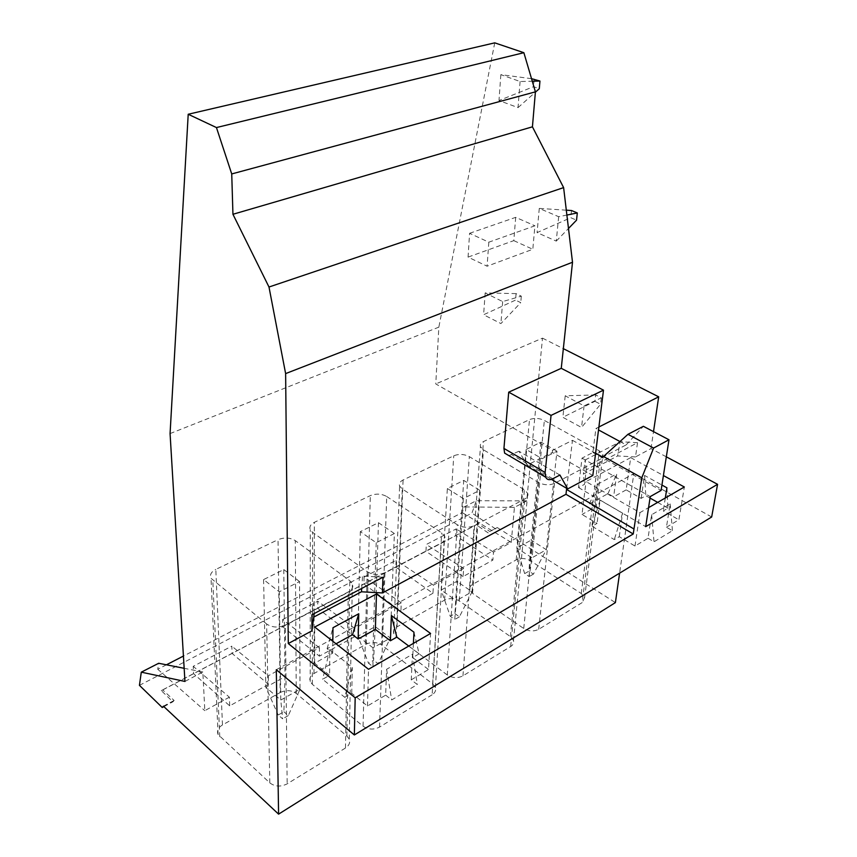 <?xml version="1.0" encoding="UTF-8"?>
<svg xmlns="http://www.w3.org/2000/svg" width="857" height="857" viewBox="0 0 857 857"><rect width="100%" height="100%" fill="white"/><g stroke="black" fill="none" stroke-linecap="round" stroke-linejoin="round"><path stroke-width="0.64" stroke-dasharray="4.29 3.21" d="M280.185 692.52C286.056 689.81 291.412 690.099 296.233 693.409L346.892 736.013L349.249 739.195C350.374 742.623 349.12 745.569 345.467 748.022L287.17 783.844C280.785 787.058 274.99 786.737 269.816 782.891L218.085 734.535C216.703 730.828 218.171 727.636 222.466 724.947L280.185 692.52L278.043 539.685C284.363 537.221 290.116 537.532 295.29 540.638L349.817 580.703L352.366 583.671C353.598 586.895 352.248 589.637 348.317 591.908L285.402 625.032L287.17 783.844M222.466 724.947L215.814 569.402L278.043 539.685M269.816 782.891L266.645 623.992C272.237 627.645 278.493 627.999 285.402 625.032M266.645 623.992L211.026 578.314C209.569 574.833 211.165 571.865 215.814 569.402M489.85 531.501L497.264 527.537L489.85 531.501L478.013 523.916L476.171 524.795L161.277 690.603L172.932 701.787L174.121 700.458L162.744 689.939L161.277 690.603M163.419 706.189L174.121 700.458M163.88 706.629L172.932 701.787M478.013 523.916L162.744 689.939M268.455 684.389L229.708 705.857L193.618 673.677L193.211 666.328L231.819 646.146L232.086 653.42L268.455 684.389L268.284 675.809L231.819 646.146M229.708 705.857L229.365 697.18L193.211 666.328M170.072 433.578L438.838 327.149L435.785 383.947L552.561 450.364L552.337 452.421L592.83 475.496M433.428 585.117L396.138 560.264L395.87 567.173L432.956 593.269L433.428 585.117L463.669 568.512L463.101 576.579L492.871 560.082L493.536 552.101L511.233 542.385L514.436 507.387L526.723 500.895L542.502 338.14L435.785 383.947M432.956 593.269L400.905 611.03L401.258 602.782L354.744 628.331L317.754 601.228L317.722 608.331L354.562 636.697L354.744 628.331M354.562 636.697L319.404 656.173L319.447 647.71L268.284 675.809M229.365 697.18L204.812 710.667L202.841 671.995L184.951 681.444M319.447 647.71L282.639 619.579L282.724 626.756L319.404 656.173M401.258 602.782L364.075 577.029L363.893 584.013L400.905 611.03M463.101 576.579L425.961 551.33L426.325 544.484L456.16 528.898L455.71 535.668L492.871 560.082M463.669 568.512L426.325 544.484M493.536 552.101L456.16 528.898M488.244 532.936L476.171 524.795M386.711 496.514L441.698 532.883L444.687 536.257C445.586 538.924 444.451 541.163 441.259 542.984L384.932 572.637C378.698 575.283 372.784 574.951 367.192 571.651L312.559 532.304L310.288 529.712C309.173 526.798 310.534 524.345 314.337 522.352L370.331 495.614C376.084 493.386 381.547 493.686 386.711 496.514L381.59 644.978L432.646 683.875L435.399 687.496C436.224 690.356 435.142 692.788 432.142 694.77L441.259 542.984M432.142 694.77L379.533 727.1C373.738 729.982 368.242 729.682 363.057 726.19L312.312 684.293L310.191 681.508C309.163 678.369 310.427 675.712 313.973 673.527L366.293 644.132C371.67 641.679 376.769 641.957 381.59 644.978M447.29 674.973L396.18 636.697L393.717 633.527C392.945 630.891 394.038 628.674 396.995 626.885L444.622 600.114C449.571 597.875 454.446 598.143 459.234 600.918L510.418 636.58L513.504 640.511C514.082 642.9 513.15 644.903 510.676 646.532L462.962 675.841C457.659 678.455 452.432 678.166 447.29 674.973L457.306 524.752L402.287 489.004L399.63 486.069C398.794 483.627 399.951 481.591 403.09 479.974L453.749 455.785C458.998 453.771 464.194 454.06 469.336 456.642L524.43 489.818L527.773 493.461C528.437 495.667 527.462 497.51 524.838 498.978L474.125 525.684C468.468 528.051 462.866 527.751 457.306 524.752M600.425 459.191L554.522 483.359C549.358 485.501 544.034 485.212 538.528 482.48L483.455 449.829L480.466 446.668C479.845 444.622 480.841 442.93 483.455 441.601L529.497 419.609C534.318 417.777 539.278 418.055 544.366 420.433L599.311 450.846L602.942 454.638L600.425 459.191L582.149 602.61L538.689 629.317C533.825 631.695 528.833 631.416 523.734 628.492L472.55 593.365L469.797 589.937C469.229 587.698 470.182 585.845 472.646 584.367L516.203 559.889C520.767 557.843 525.427 558.1 530.183 560.66L581.271 593.505L584.613 597.618L582.149 602.61M139.434 685.343L471.939 513.107L476.331 500.702L464.173 506.926L462.212 512.593L183.43 656.055M495.657 528.962L471.939 513.107M166.419 664.807L157.752 669.263L158.674 663.275M514.436 507.387L464.173 506.926M526.723 500.895L476.331 500.702M566.67 488.329L572.465 440.316L552.561 450.364M572.465 440.316L595.615 453.192M619.965 441.537L626.146 444.89L602.782 457.177M598.882 426.99L595.894 428.5L598.518 429.925M542.502 338.14L563.338 348.66M666.328 456.835L650.988 448.607L635.498 456.931L637.533 442.683L586.284 469.765L584.506 484.344L578.507 487.569L582.021 458.141L592.926 452.475L595.894 428.5M650.988 448.607L653.516 431.628M635.498 456.931L617.608 455.956L583.36 474.114L584.506 484.344M578.507 487.569L645.696 526.659M650.024 498.078L645.846 495.71L641.154 498.378L626.167 489.872L630.698 457.627L586.027 481.58L639.943 512.625L648.578 507.644M630.698 457.627L663.404 475.539M276.308 669.713L633.805 473.707L619.6 573.151M711.674 516.985L633.805 473.707M336.04 643.789L327.095 648.728L332.687 653.163L314.615 663.211L329.57 675.316L322.628 679.258L344.782 697.341L352.281 667.399L329.827 649.617L329.57 675.316M385.65 695.145L391.692 699.944L417.305 684.507L411.242 679.837L412.506 654.191L386.614 669.296L385.65 695.145L367.482 706.007L351.745 693.27L344.782 697.341M411.242 679.837L428.511 669.51L430.578 633.462M413.963 632.198L419.137 653.816L412.699 657.587L428.511 669.51M419.137 653.816L408.768 646.049M648.01 538.26L654.02 541.785L672.424 530.697L666.425 527.248L670.185 503.905L651.62 514.736L648.01 538.26L634.994 546.038L619.279 536.675L614.287 539.599L592.048 526.262L597.061 523.413L582.01 514.446L586.027 481.58M666.425 527.248L678.894 519.792L684.336 487.001M666.928 487.826L667.946 508.19L663.264 510.922L678.894 519.792M667.946 508.19L657.673 502.395M626.167 489.872L613.623 496.856L608.009 493.632L589.477 503.862L595.101 507.162L582.01 514.446M202.841 671.995L184.159 668.31M494.746 42.85L438.838 327.149M559.932 475.035L518.978 451.243L527.151 465.158L552.337 452.421M518.978 451.243L508.887 455.624M364.075 577.029L396.138 560.264M282.639 619.579L317.754 601.228M511.233 542.385L462.212 512.593M157.752 669.263L204.812 710.667M488.811 242.188L487.087 266.206L468.061 257.111L469.582 233.297L488.811 242.188L534.918 225.798L532.808 249.28L487.087 266.206M626.146 444.89L643.382 426.304M592.926 452.475L661.09 490.418M582.021 458.141L650.249 496.589M586.284 469.765L585.149 459.984L583.36 474.114M585.149 459.984L620.157 441.719L617.608 455.956M637.533 442.683L620.157 441.719M634.994 546.038L639.943 512.625M619.279 536.675L622.578 513.129L600.082 500.038L597.061 523.413M595.101 507.162L598.047 484.023L616.729 473.9L613.623 496.856M641.154 498.378L644.539 475.431L661.925 485.051M665.321 497.981L663.264 510.922M327.095 648.728L332.977 627.72M332.687 653.163L332.816 641.261M314.615 663.211L314.712 627.056M367.482 706.007L368.531 669.274M351.745 693.27L352.281 667.399M329.827 649.617L322.628 679.258M386.614 669.296L391.692 699.944M412.506 654.191L417.305 684.507M413.406 643.371L412.699 657.587M622.578 513.129L614.287 539.599M651.62 514.736L654.02 541.785M670.185 503.905L672.424 530.697M644.539 475.431L645.846 495.71M608.009 493.632L616.729 473.9M589.477 503.862L598.047 484.023M600.082 500.038L592.048 526.262M382.961 577.211L362.575 576.086L314.155 601.346L314.187 613.558M314.155 601.346L311.937 614.748M361.697 588.448L362.575 576.086M527.151 465.158L551.383 479.363M469.582 233.297L515.7 217.346L534.918 225.798M515.7 217.346L513.793 240.635L468.061 257.111M513.793 240.635L532.808 249.28M497.264 527.537L615.39 602.6M595.711 394.927L565.213 395.805L584.078 405.854L601.346 397.862L595.711 394.927L594.94 401.312L562.867 417.295L581.528 427.472L600.543 404.258L594.94 401.312M601.346 397.862L600.543 404.258M565.213 395.805L562.867 417.295M584.078 405.854L581.528 427.472M516.096 293.619L485.169 292.923L502.663 301.578L521.313 296.158L516.096 293.619L515.539 300.111L483.605 314.755L500.917 323.56L520.756 302.66L515.539 300.111M521.313 296.158L520.756 302.66M485.169 292.923L483.605 314.755M502.663 301.578L500.917 323.56M566.306 210.179L539.278 208.401L558.668 216.703L566.884 215.053M558.668 216.703L556.268 241.106L537.082 232.601L570.773 217.699L576.536 220.163M556.268 241.106L568.48 228.487M571.512 210.522L570.773 217.699M539.278 208.401L537.082 232.601M531.522 78.673L500.842 74.655L520.092 81.522L532.272 81.222M520.092 81.522L518.024 107.618L498.988 100.526L533.557 86.686L539.289 88.732M518.024 107.618L535.379 92.202M534.2 79.015L533.557 86.686M500.842 74.655L498.988 100.526M556.964 451.189L541.003 442.126L526.144 449.486L542.117 458.709L556.964 451.189L546.327 549.701L532.026 557.8L529.176 576.557L524.677 573.612L528.93 571.18L531.147 540.124L516.825 548.073L524.677 573.612M541.003 442.126L531.147 540.124L546.327 549.701L533.429 574.104L528.93 571.18M526.144 449.486L516.825 548.073L532.026 557.8L542.117 458.709M533.429 574.104L529.176 576.557M447.365 488.522L463.348 498.603L479.738 490.3L463.744 480.402L447.365 488.522L441.151 590.044L450.268 616.301L454.928 613.623L456.856 581.335L441.151 590.044L456.342 600.65L454.767 619.493L450.268 616.301M463.348 498.603L456.342 600.65L472.057 591.759L459.427 616.804L454.928 613.623M479.738 490.3L472.057 591.759L456.856 581.335L463.744 480.402M459.427 616.804L454.767 619.493M394.37 533.536L376.212 542.727L360.315 531.651L378.451 522.674L394.37 533.536L390.342 638.026L373.009 647.838L372.977 666.703L368.499 663.211L373.631 660.265L375.205 626.628L357.894 636.226L368.499 663.211M376.212 542.727L373.009 647.838L357.894 636.226L360.315 531.651M378.451 522.674L375.205 626.628L390.342 638.026L378.108 663.736L373.631 660.265M378.108 663.736L372.977 666.703M299.543 581.56L283.785 569.573L263.592 579.578L279.296 591.812L299.543 581.56L300.014 689.178L280.785 700.062L282.639 718.841L278.214 714.995L283.892 711.739L285.027 676.644L265.852 687.282L278.214 714.995M283.785 569.573L285.027 676.644L300.014 689.178L288.327 715.563L283.892 711.739M263.592 579.578L265.852 687.282L280.785 700.062L279.296 591.812M288.327 715.563L282.639 718.841M296.233 693.409L295.29 540.638M346.892 736.013L349.817 580.703M219.767 736.806L212.825 580.435M432.646 683.875L441.698 532.883M366.293 644.132L370.331 495.614M313.973 673.527L314.337 522.352M312.312 684.293L312.559 532.304M363.057 726.19L367.192 571.651M379.533 727.1L384.932 572.637M345.467 748.022L348.317 591.908M396.18 636.697L402.287 489.004M462.962 675.841L474.125 525.684M510.676 646.532L524.838 498.978M510.418 636.58L524.43 489.818M459.234 600.918L469.336 456.642M444.622 600.114L453.749 455.785M396.995 626.885L403.09 479.974M538.689 629.317L554.522 483.359M581.271 593.505L599.311 450.846M530.183 560.66L544.366 420.433M516.203 559.889L529.497 419.609M472.646 584.367L483.455 441.601M472.55 593.365L483.455 449.829M523.734 628.492L538.528 482.48M552.808 478.763L511.843 454.778M218.085 734.535L211.026 578.314M310.191 681.508L310.288 529.712M435.41 687.496L444.687 536.257M349.249 739.184L352.366 583.671M513.504 640.511L527.773 493.461M393.717 633.537L399.63 486.069M584.613 597.618L602.942 454.638M469.797 589.937L480.466 446.668"/><path stroke-width="1.29" d="M184.159 668.31L158.674 663.275L141.287 672.167L139.434 685.343L162.252 707.507L163.419 706.189L278.589 814.15L615.39 602.6L619.6 573.151M162.252 707.507L163.88 706.629M141.287 672.167L184.951 681.444L170.072 433.578L188.208 114.26L494.746 42.85L523.873 52.706L216.446 127.564L188.208 114.26M166.419 664.807L183.43 656.055M595.615 453.192L602.782 457.177L627.956 434.317L643.382 426.304L668.985 439.77L653.602 448.05L627.956 434.317M598.518 429.925L619.965 441.537M563.338 348.66L658.69 396.823L598.882 426.99M653.516 431.628L658.69 396.823M314.187 613.558L311.916 630.848L311.937 614.748L382.961 577.211L382.426 592.948L565.984 494.296L566.541 489.422L633.976 529.005L633.248 533.986L355.184 697.791L354.348 734.963L711.674 516.985L717.566 484.323L645.696 526.659L650.249 496.589L661.09 490.418L668.985 439.77M717.566 484.323L666.328 456.835M648.578 507.644L684.336 487.001L663.404 475.539M633.976 529.005L641.797 477.799L653.602 448.05M354.348 734.963L276.308 669.713L278.589 814.15M408.768 646.049L396.834 637.115L390.406 640.768L391.381 615.551L413.963 632.198L413.406 643.371M336.04 643.789L352.548 634.673L358.162 638.99L375.366 629.413L390.406 640.768M657.673 502.395L650.024 498.078M508.887 455.624L504.623 453.117L503.937 448.425L508.704 392.174L561.26 368.317L572.508 262.253L285.627 373.598L268.991 287.02L232.943 214.282L231.733 173.939L216.446 127.564M231.733 173.939L535.411 91.86L523.873 52.706M232.943 214.282L532.433 126.825L535.411 91.86M268.991 287.02L563.617 187.608L532.433 126.825M572.508 262.253L563.617 187.608M285.627 373.598L288.284 643.543L311.916 630.848M566.541 489.422L566.67 488.329M314.198 616.858L361.461 591.791L382.426 592.948M355.184 697.791L288.284 643.543M565.984 494.296L633.248 533.986M314.712 627.056L368.531 669.274L430.578 633.462L376.469 593.944L314.712 627.056M551.383 479.363L567.698 488.929L592.83 475.496L603.489 390.16L561.26 368.317M641.797 477.799L603.424 456.481M661.925 485.051L666.928 487.826L665.321 497.981M332.816 641.261L332.977 627.72L358.751 613.751L358.162 638.99M375.366 629.413L376.469 593.944M391.381 615.551L396.834 637.115M352.548 634.673L358.751 613.751M361.461 591.791L361.697 588.448M567.698 488.929L559.932 475.035L552.808 478.763C549.466 480.37 547.098 479.856 545.705 477.231L545.127 472.496L551.051 415.399L603.489 390.16M508.704 392.174L551.051 415.399M566.884 215.053L577.307 212.954L571.512 210.522L566.306 210.179M568.48 228.487L576.536 220.163L577.307 212.954M532.272 81.222L539.953 81.04L531.522 78.673M535.379 92.202L539.289 88.732L539.953 81.04M503.937 448.425L545.127 472.496M504.623 453.117L545.705 477.231"/></g></svg>
